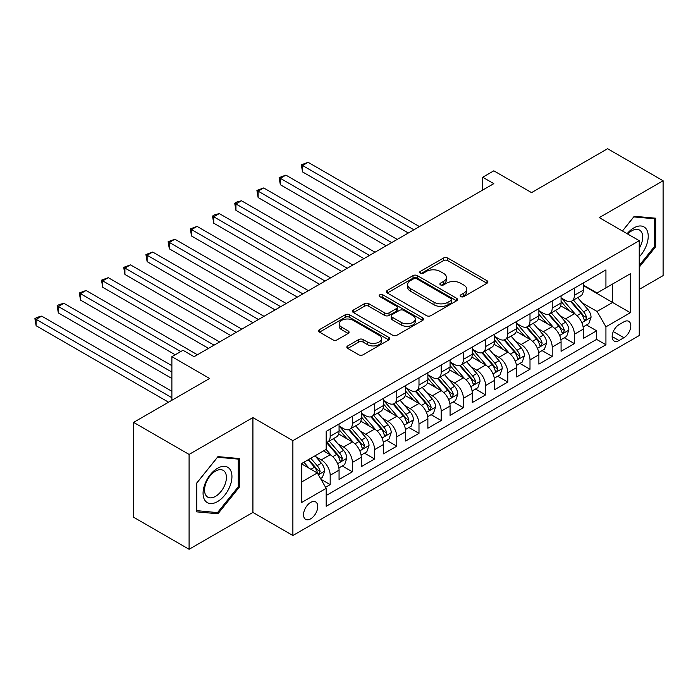 <?xml version="1.0" encoding="UTF-8"?>
<svg xmlns="http://www.w3.org/2000/svg" width="698" height="698" viewBox="0 0 698 698"><rect width="100%" height="100%" fill="white"/><g stroke="black" fill="none" stroke-linecap="round" stroke-linejoin="round"><path stroke-width="1.05" d="M460.793 296.606A2.155 1.248 0 0 0 463.847 296.606L486.995 283.24A3.08 1.78 0 0 0 487.902 281.983A3.08 1.78 0 0 0 486.995 280.727L447.776 258.077A3.08 1.78 0 0 0 443.413 258.077L420.257 271.443A2.155 1.248 0 0 0 419.629 272.325A2.155 1.248 0 0 0 420.257 273.206A2.155 1.248 0 0 0 423.311 273.206L426.304 271.478A9.859 5.697 0 0 1 440.255 271.478L443.527 273.363A9.859 5.697 0 0 1 446.415 277.394A9.859 5.697 0 0 1 443.527 281.416L440.525 283.144A2.155 1.248 0 0 0 439.897 284.025A2.155 1.248 0 0 0 440.525 284.906A2.155 1.248 0 0 0 443.579 284.906L446.572 283.179A9.859 5.697 0 0 1 460.523 283.179L463.786 285.063A9.859 5.697 0 0 1 466.674 289.094A9.859 5.697 0 0 1 463.786 293.116L460.793 294.853A2.155 1.248 0 0 0 460.165 295.734A2.155 1.248 0 0 0 460.793 296.606L460.793 294.853M310.645 518.841A10.051 5.802 120 0 0 317.206 509.985A10.051 5.802 120 0 0 315.671 501.932A10.051 5.802 120 0 0 310.645 502.429A10.051 5.802 120 0 0 304.084 511.285A10.051 5.802 120 0 0 305.619 519.338A10.051 5.802 120 0 0 310.645 518.841M347.744 345.903A3.08 1.78 0 0 0 346.845 347.159A3.08 1.78 0 0 0 347.744 348.415L358.746 354.767A3.08 1.78 0 0 0 363.108 354.767L388.821 339.926A3.08 1.78 0 0 0 389.728 338.67A3.08 1.78 0 0 0 388.821 337.404L349.593 314.763A3.08 1.78 0 0 0 345.24 314.763L319.527 329.604A3.08 1.78 0 0 0 318.62 330.861A3.08 1.78 0 0 0 319.527 332.126L332.815 339.795A3.08 1.78 0 0 0 337.178 339.795L348.18 333.443A3.08 1.78 0 0 0 349.079 332.187A3.08 1.78 0 0 0 348.18 330.931L341.584 327.118A8.245 4.764 0 0 1 339.176 323.759A8.245 4.764 0 0 1 344.262 319.361A8.245 4.764 0 0 1 353.249 320.391L379.075 335.302A8.245 4.764 0 0 1 381.483 338.67A8.245 4.764 0 0 1 376.397 343.067A8.245 4.764 0 0 1 367.41 342.029L363.108 339.542A3.08 1.78 0 0 0 358.746 339.542L347.744 345.903L347.744 348.415M639.237 289.4L663.1 275.614L663.1 180.765L607.592 148.718L531.553 192.622L493.809 170.827L482.711 177.24L493.809 183.644L194.088 356.687L182.989 350.283L171.883 356.687L171.883 400.268M189.088 454.424L189.088 549.282L252.92 512.428L252.92 417.579L189.088 454.424L133.588 422.386L209.627 378.482L171.883 356.687M252.92 417.579L292.881 440.647L639.237 240.688L639.237 335.537L292.881 535.506L292.881 440.647M663.1 180.765L599.268 217.61L639.237 240.688M426.522 315.644A3.08 1.78 0 0 0 430.884 315.644L456.597 300.794A3.08 1.78 0 0 0 457.504 299.538A3.08 1.78 0 0 0 456.597 298.282L417.369 275.631A3.08 1.78 0 0 0 413.015 275.631L387.294 290.473A3.08 1.78 0 0 0 386.395 291.738A3.08 1.78 0 0 0 387.294 292.994L426.522 315.644M380.646 297.078A2.155 1.248 0 0 1 382.827 297.383L382.827 294.818L422.709 317.843A3.08 1.78 0 0 1 423.616 319.099A3.08 1.78 0 0 1 422.709 320.356L396.996 335.206A3.08 1.78 0 0 1 392.634 335.206L353.406 312.556L353.406 310.043A3.08 1.78 0 0 0 352.507 311.299A3.08 1.78 0 0 0 353.406 312.556M353.406 310.043L364.417 303.691A3.08 1.78 0 0 1 368.771 303.691L384.685 312.87A3.08 1.78 0 0 0 389.039 312.87L396.342 308.656A3.08 1.78 0 0 0 397.241 307.399A3.08 1.78 0 0 0 396.342 306.143L379.782 296.58A2.155 1.248 0 0 1 379.145 295.699A2.155 1.248 0 0 1 380.48 294.547A2.155 1.248 0 0 1 382.827 294.818M189.088 549.282L133.588 517.235L133.588 422.386M325.573 487.274L330.18 484.613L320.967 479.299M315.732 456.658L321.307 459.877A12.555 7.25 60 0 1 330.18 475.259L339.062 470.129L339.062 479.491L352.385 471.796L342.282 465.967M337.928 443.841L343.503 447.06A12.555 7.25 60 0 1 352.385 462.442L361.267 457.312L361.267 466.674L374.59 458.979L364.487 453.15M360.133 431.024L365.708 434.243A12.555 7.25 60 0 1 374.59 449.625L383.472 444.495L383.472 453.848L396.787 446.162L386.683 440.333M382.338 418.207L387.905 421.426A12.555 7.25 60 0 1 396.787 436.808L405.669 431.678L405.669 441.031L418.992 433.345L408.888 427.508M404.535 405.39L410.11 408.6A12.555 7.25 60 0 1 418.992 423.983L427.874 418.861L427.874 428.214L441.197 420.528L431.094 414.691M426.74 392.564L432.315 395.783A12.555 7.25 60 0 1 441.197 411.166L450.07 406.044L450.07 415.397L463.393 407.711L453.29 401.874M448.936 379.747L454.511 382.966A12.555 7.25 60 0 1 463.393 398.349L472.276 393.227L472.276 402.58L485.599 394.894L475.495 389.056M471.141 366.93L476.717 370.149A12.555 7.25 60 0 1 485.599 385.532L494.481 380.401L494.481 389.763L507.795 382.068L497.7 376.239M493.346 354.113L498.922 357.332A12.555 7.25 60 0 1 507.795 372.715L516.677 367.584L516.677 376.946L530 369.251L519.897 363.422M515.543 341.296L521.118 344.515A12.555 7.25 60 0 1 530 359.898L538.882 354.767L538.882 364.129L552.205 356.434L542.102 350.605M537.748 328.479L543.323 331.698A12.555 7.25 60 0 1 552.205 347.081L561.079 341.95L561.079 351.303L574.402 343.617L574.402 334.263A12.555 7.25 -120 0 0 565.52 318.881L559.953 315.662M564.298 337.788L574.402 343.617M339.062 470.129A12.555 7.25 -120 0 0 330.18 454.747L323.523 450.908M361.267 457.312A12.555 7.25 -120 0 0 352.385 441.93L338.652 434.008M383.472 444.495A12.555 7.25 -120 0 0 374.59 429.113L360.857 421.182M405.669 431.678A12.555 7.25 -120 0 0 396.787 416.296L383.062 408.365M427.874 418.861A12.555 7.25 -120 0 0 418.992 403.479L405.259 395.548M450.07 406.044A12.555 7.25 -120 0 0 441.197 390.662L427.464 382.731M472.276 393.227A12.555 7.25 -120 0 0 463.393 377.845L449.66 369.914M494.481 380.401A12.555 7.25 -120 0 0 485.599 365.019L471.865 357.097M516.677 367.584A12.555 7.25 -120 0 0 507.795 352.202L494.071 344.28M538.882 354.767A12.555 7.25 -120 0 0 530 339.385L516.267 331.463M561.079 341.95A12.555 7.25 -120 0 0 552.205 326.568L538.472 318.646M623.916 321.83L619.03 324.649A9.737 5.619 120 0 0 612.67 333.225A9.737 5.619 120 0 0 614.161 341.025A9.737 5.619 120 0 0 619.03 340.537L623.916 337.719A9.737 5.619 120 0 0 630.277 329.142A9.737 5.619 120 0 0 628.785 321.342A9.737 5.619 120 0 0 623.916 321.83M301.763 481.925L317.311 472.947L326.184 488.33L326.184 506.277L605.934 344.768L605.934 326.821L597.052 311.439L582.149 302.845M326.184 488.33L301.763 502.429L301.763 463.463L326.184 449.364L326.184 431.416L605.934 269.908L605.934 287.855L630.355 273.756L630.355 312.721L605.934 326.821M339.062 426.033L343.503 428.598A12.555 7.25 60 0 0 349.785 429.226L358.667 424.096A12.555 7.25 -120 0 0 361.267 418.346L361.267 411.166M361.267 413.216L365.708 415.781A12.555 7.25 60 0 0 371.99 416.401L380.864 411.279A12.555 7.25 -120 0 0 383.472 405.529L383.472 398.349M383.472 400.399L387.905 402.964A12.555 7.25 60 0 0 394.187 403.584L403.069 398.462A12.555 7.25 -120 0 0 405.669 392.712L405.669 385.532M405.669 387.582L410.11 390.147A12.555 7.25 60 0 0 416.392 390.767L425.274 385.645A12.555 7.25 -120 0 0 427.874 379.895L427.874 372.715M427.874 374.765L432.315 377.33A12.555 7.25 60 0 0 438.588 377.95L447.47 372.819A12.555 7.25 -120 0 0 450.07 367.069L450.07 359.898M450.07 361.948L454.511 364.513A12.555 7.25 60 0 0 460.793 365.133L469.675 360.002A12.555 7.25 -120 0 0 472.276 354.252L472.276 347.081M472.276 349.131L476.717 351.696A12.555 7.25 60 0 0 482.999 352.316L491.872 347.185A12.555 7.25 -120 0 0 494.481 341.435L494.481 334.255M494.481 336.314L498.922 338.87A12.555 7.25 60 0 0 505.195 339.498L514.077 334.368A12.555 7.25 -120 0 0 516.677 328.618L516.677 321.438M516.677 323.488L521.118 326.053A12.555 7.25 60 0 0 527.4 326.681L536.282 321.551A12.555 7.25 -120 0 0 538.882 315.801L538.882 308.621M538.882 310.671L543.323 313.236A12.555 7.25 60 0 0 549.605 313.856L558.479 308.734A12.555 7.25 -120 0 0 561.079 302.984L561.079 295.804M326.184 495.51L596.607 339.385L596.607 330.8L583.284 338.486L583.284 329.133A12.555 7.25 -120 0 0 574.402 313.751L560.677 305.82M561.079 297.854L565.52 300.419A12.555 7.25 -120 0 0 571.802 301.039A12.555 7.25 -120 0 0 574.402 295.289L574.402 288.117M571.802 301.039L580.684 295.917A12.555 7.25 -120 0 0 583.284 290.167L583.284 282.987M330.18 429.113L330.18 436.294A12.555 7.25 60 0 1 327.58 442.043A12.555 7.25 60 0 1 326.184 442.549M327.58 442.043L336.462 436.913A12.555 7.25 -120 0 0 339.062 431.163L339.062 423.983M352.385 416.296L352.385 423.477A12.555 7.25 60 0 1 349.785 429.226M374.59 403.479L374.59 410.651A12.555 7.25 60 0 1 371.99 416.401M396.787 390.662L396.787 397.834A12.555 7.25 60 0 1 394.187 403.584M418.992 377.836L418.992 385.017A12.555 7.25 60 0 1 416.392 390.767M441.197 365.019L441.197 372.2A12.555 7.25 60 0 1 438.588 377.95M463.393 352.202L463.393 359.383A12.555 7.25 60 0 1 460.793 365.133M485.599 339.385L485.599 346.566A12.555 7.25 60 0 1 482.999 352.316M507.795 326.568L507.795 333.749A12.555 7.25 60 0 1 505.195 339.498M530 313.751L530 320.932A12.555 7.25 60 0 1 527.4 326.681M552.205 300.934L552.205 308.106A12.555 7.25 60 0 1 549.605 313.856M552.205 347.081L552.205 356.434M530 359.898L530 369.251M507.795 372.715L507.795 382.068M485.599 385.532L485.599 394.894M463.393 398.349L463.393 407.711M441.197 411.166L441.197 420.528M418.992 423.983L418.992 433.345M396.787 436.808L396.787 446.162M374.59 449.625L374.59 458.979M352.385 462.442L352.385 471.796M330.18 475.259L330.18 484.613M317.311 472.947L301.763 463.978M597.052 311.439L612.591 302.47L612.591 284.016L630.355 273.756M583.284 285.552L630.355 312.721M583.284 285.037L597.052 292.986L605.934 287.855M252.92 512.428L292.881 535.506M482.711 177.24L482.711 190.057M586.503 324.963L596.607 330.8M596.607 339.385L605.934 344.768M639.237 267.203L655.666 246.769L655.666 218.204L634.238 216.284L622.424 230.986M196.531 511.843L217.951 513.763L239.379 487.108L239.379 458.542L217.951 456.623L196.531 483.278L196.531 511.843M654.55 246.124L655.666 246.769M238.271 486.462L239.379 487.108M215.691 512.454L217.951 513.763M461.657 296.912L463.786 295.682A9.859 5.697 0 0 0 466.674 291.659L466.674 289.094M446.415 277.394L446.415 279.959A9.859 5.697 0 0 1 443.527 283.981L441.389 285.212M486.96 283.266L447.776 260.642A3.08 1.78 0 0 0 443.413 260.642L421.121 273.511M456.553 300.821L417.369 278.197A3.08 1.78 0 0 0 413.015 278.197L387.338 293.02M451.152 300.419A2.155 1.248 0 0 0 451.78 299.538A2.155 1.248 0 0 0 451.152 298.657L416.715 278.772A2.155 1.248 0 0 0 413.67 278.772L410.503 280.596A9.859 5.697 0 0 0 407.615 284.627A9.859 5.697 0 0 0 410.503 288.649L434.043 302.243A9.859 5.697 0 0 0 447.994 302.243L451.152 300.419L451.152 302.984A2.155 1.248 0 0 0 451.78 302.103L451.78 299.538M407.615 284.627L407.615 287.192A9.859 5.697 0 0 0 410.503 291.214L410.503 288.649M451.152 302.984L447.994 304.808A9.859 5.697 0 0 1 434.043 304.808L410.503 291.214M353.45 312.582L364.417 306.248L364.417 303.691M397.241 307.399L397.241 309.964A3.08 1.78 0 0 1 396.342 311.221L389.039 315.435A3.08 1.78 0 0 1 384.685 315.435L368.771 306.248A3.08 1.78 0 0 0 364.417 306.248M382.827 297.383L422.674 320.382M401.193 322.406A8.245 4.764 0 0 0 410.171 323.436A8.245 4.764 0 0 0 415.266 319.038A8.245 4.764 0 0 0 412.85 315.671L403.749 310.418A3.08 1.78 0 0 0 399.396 310.418L392.093 314.632A3.08 1.78 0 0 0 391.185 315.889A3.08 1.78 0 0 0 392.093 317.154L401.193 322.406L401.193 324.963A8.245 4.764 0 0 0 410.171 326.001A8.245 4.764 0 0 0 415.266 321.604L415.266 319.038M391.185 315.889L391.185 318.454A3.08 1.78 0 0 0 392.093 319.71L392.093 317.154M401.193 324.963L392.093 319.71M381.483 338.67L381.483 341.226A8.245 4.764 0 0 1 376.397 345.623A8.245 4.764 0 0 1 367.41 344.594L363.108 342.107A3.08 1.78 0 0 0 358.746 342.107L347.787 348.442M339.176 323.759L339.176 326.324A8.245 4.764 0 0 0 341.584 329.683L341.584 327.118M348.136 333.469L341.584 329.683M388.786 339.943L349.593 317.32A3.08 1.78 0 0 0 345.24 317.32L319.562 332.143M583.1 326.934L588.833 323.619L591.058 317.215A8.324 4.807 -120 0 0 587.812 309.397L577.674 297.653M575.641 314.562L563.609 300.637A24.02 13.864 -120 0 0 561.079 297.994M569.036 310.654L562.309 302.862A19.937 11.508 -120 0 0 561.079 301.527M419.437 226.588L308.097 162.302L302.539 165.513L302.539 171.917L408.33 232.992M570.667 301.492L580.928 313.376A8.324 4.807 60 0 1 583.894 319.099L584.505 320.094L585.631 319.928L586.564 317.564A8.324 4.807 -120 0 0 583.598 311.832L573.451 300.088M571.278 301.3L582.298 314.065A4.24 2.443 60 0 1 583.371 315.723L586.564 317.564M302.539 171.917L301.318 164.807L413.888 229.79M301.318 164.807L308.097 162.302M639.237 256.89A20.408 11.779 120 0 0 647.953 233.219A20.408 11.779 120 0 0 633.793 227.932A20.408 11.779 120 0 0 627.109 233.69M639.237 248.331A15.452 8.917 120 0 0 639.499 230.043A15.452 8.917 120 0 0 631.769 230.811A15.452 8.917 120 0 0 627.729 234.039M622.468 231.003L633.793 216.921L654.55 218.771L654.55 246.455L639.237 265.51M653.18 217.977L654.55 218.771M230.008 486.052A20.408 11.779 120 0 0 224.721 466.343A20.408 11.779 120 0 0 205.011 483.819A20.408 11.779 120 0 0 210.29 503.537A20.408 11.779 120 0 0 230.008 486.052M224.948 484.613A15.452 8.917 120 0 0 223.212 470.382A15.452 8.917 120 0 0 206.023 482.92A15.452 8.917 120 0 0 207.76 497.15A15.452 8.917 120 0 0 224.948 484.613M196.749 510.762L196.749 483.086L217.506 457.26L238.271 459.11L238.271 486.794L217.506 512.611L196.531 510.631M236.892 458.316L238.271 459.11M560.895 339.752L566.636 336.436L568.853 330.032A8.324 4.807 -120 0 0 565.616 322.214L555.468 310.47M553.435 327.379L541.404 313.454A24.02 13.864 -120 0 0 538.882 310.811M546.839 323.471L540.112 315.679A19.937 11.508 -120 0 0 538.882 314.344M397.232 239.405L285.892 175.119L280.343 178.33L280.343 184.734L386.134 245.818M548.471 314.309L558.732 326.193A8.324 4.807 60 0 1 561.698 331.925L562.3 332.911L563.426 332.754L564.359 330.381A8.324 4.807 -120 0 0 561.393 324.649L551.254 312.905M549.073 314.117L560.101 326.882A4.24 2.443 60 0 1 561.166 328.54L564.359 330.381M280.343 184.734L279.121 177.624L391.683 242.607M279.121 177.624L285.892 175.119M538.69 352.569L544.431 349.253L546.647 342.849A8.324 4.807 -120 0 0 543.41 335.031L533.263 323.287M531.23 340.196L519.207 326.271A24.02 13.864 -120 0 0 516.677 323.628M524.634 336.288L517.907 328.496A19.937 11.508 -120 0 0 516.677 327.161M375.027 252.222L263.687 187.945L258.138 191.147L258.138 197.551L363.928 258.635M526.266 327.126L536.526 339.01A8.324 4.807 60 0 1 539.493 344.742L540.104 345.728L541.22 345.571L542.163 343.198A8.324 4.807 -120 0 0 539.196 337.474L529.049 325.722M526.868 326.934L537.896 339.699A4.24 2.443 60 0 1 538.961 341.357L542.163 343.198M258.138 197.551L256.916 190.441L369.478 255.424M256.916 190.441L263.687 187.945M516.494 365.386L522.226 362.079L524.451 355.666A8.324 4.807 -120 0 0 521.205 347.857L511.067 336.104M509.034 353.014L497.002 339.088A24.02 13.864 -120 0 0 494.481 336.445M502.438 349.105L495.702 341.313A19.937 11.508 -120 0 0 494.481 339.978M352.83 265.039L241.491 200.762L235.941 203.964L235.941 210.368L341.732 271.452M504.069 339.943L514.33 351.827A8.324 4.807 60 0 1 517.297 357.559L517.899 358.545L519.024 358.388L519.958 356.024A8.324 4.807 -120 0 0 516.991 350.291L506.844 338.547M504.671 339.752L515.691 352.516A4.24 2.443 60 0 1 516.764 354.174L519.958 356.024M235.941 210.368L234.72 203.258L347.281 268.25M234.72 203.258L236.936 201.975L241.491 200.762M494.289 378.203L500.03 374.896L502.246 368.483A8.324 4.807 -120 0 0 499.009 360.674L488.862 348.93M486.829 365.831L474.797 351.905A24.02 13.864 -120 0 0 472.276 349.262M480.233 361.922L473.506 354.139A19.937 11.508 -120 0 0 472.276 352.795M330.625 277.856L219.285 213.579L213.736 216.781L213.736 223.194L319.527 284.269M481.864 352.769L492.125 364.644A8.324 4.807 60 0 1 495.091 370.376L495.693 371.362L496.819 371.205L497.753 368.841A8.324 4.807 -120 0 0 494.786 363.108L484.648 351.364M482.466 352.569L493.495 365.333A4.24 2.443 60 0 1 494.559 366.991L497.753 368.841M213.736 223.194L212.515 216.075L325.076 281.067M212.515 216.075L214.731 214.792L219.285 213.579M472.092 391.02L477.825 387.713L480.041 381.3A8.324 4.807 -120 0 0 476.804 373.491L466.665 361.747M464.632 378.656L452.601 364.722A24.02 13.864 -120 0 0 450.07 362.088M458.028 374.747L451.301 366.956A19.937 11.508 -120 0 0 450.07 365.612M308.429 290.673L197.08 226.396L191.531 229.598L191.531 236.011L297.322 297.086M459.659 365.586L469.92 377.461A8.324 4.807 60 0 1 472.886 383.193L473.497 384.179L474.623 384.022L475.556 381.658A8.324 4.807 -120 0 0 472.59 375.925L462.442 364.182M460.27 365.386L471.29 378.15A4.24 2.443 60 0 1 472.363 379.808L475.556 381.658M191.531 236.011L190.31 228.892L302.871 293.884M190.31 228.892L197.08 226.396M449.887 403.845L455.628 400.53L457.844 394.117A8.324 4.807 -120 0 0 454.607 386.308L444.46 374.564M442.427 391.473L430.396 377.539A24.02 13.864 -120 0 0 427.874 374.905M435.831 387.565L429.104 379.773A19.937 11.508 -120 0 0 427.874 378.429M286.224 303.499L174.884 239.213L169.335 242.415L169.335 248.828L275.125 309.903M437.463 378.403L447.723 390.278A8.324 4.807 60 0 1 450.69 396.01L451.292 396.996L452.417 396.839L453.351 394.475A8.324 4.807 -120 0 0 450.385 388.742L440.237 376.999M438.065 378.211L449.084 390.976A4.24 2.443 60 0 1 450.158 392.634L453.351 394.475M169.335 248.828L168.113 241.709L280.675 306.701M168.113 241.709L174.884 239.213M427.682 416.662L433.423 413.347L435.639 406.934A8.324 4.807 -120 0 0 432.402 399.125L422.255 387.381M420.222 404.29L408.199 390.356A24.02 13.864 -120 0 0 405.669 387.722M413.626 400.382L406.899 392.59A19.937 11.508 -120 0 0 405.669 391.246M264.019 316.316L152.679 252.03L147.13 255.232L147.13 261.645L252.92 322.72M415.258 391.22L425.518 403.095A8.324 4.807 60 0 1 428.485 408.827L429.087 409.813L430.212 409.656L431.146 407.292A8.324 4.807 -120 0 0 428.179 401.559L418.041 389.816M415.86 391.028L426.888 403.793A4.24 2.443 60 0 1 427.953 405.451L431.146 407.292M147.13 261.645L145.908 254.534L258.469 319.518M145.908 254.534L152.679 252.03M405.486 429.479L411.218 426.164L413.443 419.76A8.324 4.807 -120 0 0 410.197 411.942L400.059 400.198M398.026 417.107L385.994 403.182A24.02 13.864 -120 0 0 383.472 400.539M391.43 413.199L384.694 405.407A19.937 11.508 -120 0 0 383.472 404.072M241.822 329.133L130.482 264.847L124.925 268.058L124.925 274.462L230.715 335.537M393.053 404.037L403.313 415.921A8.324 4.807 60 0 1 406.28 421.644L406.89 422.639L408.016 422.473L408.949 420.109A8.324 4.807 -120 0 0 405.983 414.376L395.836 402.633M393.663 403.845L404.683 416.61A4.24 2.443 60 0 1 405.756 418.268L408.949 420.109M124.925 274.462L123.703 267.351L236.273 332.335M123.703 267.351L130.482 264.847M383.281 442.296L389.022 438.981L391.238 432.577A8.324 4.807 -120 0 0 388.001 424.759L377.854 413.015M375.821 429.924L363.789 415.999A24.02 13.864 -120 0 0 361.267 413.356M369.225 426.016L362.498 418.224A19.937 11.508 -120 0 0 361.267 416.889M219.617 341.95L108.277 277.664L102.728 280.875L102.728 287.279L208.519 348.363M370.856 416.854L381.117 428.738A8.324 4.807 60 0 1 384.083 434.47L384.685 435.456L385.811 435.299L386.744 432.926A8.324 4.807 -120 0 0 383.778 427.193L373.639 415.45M371.458 416.662L382.487 429.427A4.24 2.443 60 0 1 383.551 431.085L386.744 432.926M102.728 287.279L101.507 280.168L214.068 345.152M101.507 280.168L108.277 277.664M361.084 455.113L366.816 451.798L369.033 445.394A8.324 4.807 -120 0 0 365.796 437.576L355.648 425.832M353.616 442.741L341.592 428.816A24.02 13.864 -120 0 0 339.062 426.173M347.019 438.833L340.292 431.041A19.937 11.508 -120 0 0 339.062 429.706M197.421 354.767L86.072 290.481L80.523 293.692L80.523 300.096L175.215 354.767M348.651 429.671L358.912 441.555A8.324 4.807 60 0 1 361.878 447.287L362.489 448.273L363.606 448.116L364.548 445.743A8.324 4.807 -120 0 0 361.581 440.01L351.434 428.267M349.253 429.479L360.281 442.244A4.24 2.443 60 0 1 361.346 443.902L364.548 445.743M80.523 300.096L79.302 292.986L180.765 351.565M79.302 292.986L86.072 290.481M338.879 467.93L344.611 464.624L346.836 458.211A8.324 4.807 -120 0 0 343.591 450.393L333.452 438.649M331.419 455.558L326.106 449.416M324.823 451.65L323.959 450.655M171.883 365.665L63.876 303.307L58.327 306.509L58.327 312.913L171.883 378.482M326.455 442.488L336.715 454.372A8.324 4.807 60 0 1 339.682 460.104L340.284 461.09L341.409 460.933L342.343 458.569A8.324 4.807 -120 0 0 339.376 452.836L329.229 441.092M327.057 442.296L338.076 455.061A4.24 2.443 60 0 1 339.149 456.719L342.343 458.569M58.327 312.913L57.105 305.803L171.883 372.069M57.105 305.803L59.321 304.52L63.876 303.307M320.53 478.531L322.415 477.441L324.631 471.028A8.324 4.807 -120 0 0 321.394 463.219L315.007 455.82M309.048 468.184L303.909 462.233M302.618 464.467L301.763 463.481M171.883 391.299L41.671 316.124L36.121 319.326L36.121 325.739L168.55 402.196M308.123 459.799L314.51 467.189A8.324 4.807 60 0 1 317.477 472.921L318.079 473.907L319.204 473.75L320.138 471.386A8.324 4.807 -120 0 0 317.171 465.653L310.785 458.254M308.638 459.493L315.88 467.878A4.24 2.443 60 0 1 316.944 469.536L320.138 471.386M36.121 325.739L34.9 318.62L171.883 397.712M34.9 318.62L37.116 317.337L41.671 316.124M321.307 459.877L330.18 454.747M343.503 447.06L352.385 441.93M365.708 434.243L374.59 429.113M387.905 421.426L396.787 416.296M410.11 408.6L418.992 403.479M432.315 395.783L441.197 390.662M454.511 382.966L463.393 377.845M476.717 370.149L485.599 365.019M498.922 357.332L507.795 352.202M521.118 344.515L530 339.385M543.323 331.698L552.205 326.568M565.52 318.881L574.402 313.751M574.402 295.289L583.284 290.167M330.18 436.294L339.062 431.163M352.385 423.477L361.267 418.346M374.59 410.651L383.472 405.529M396.787 397.834L405.669 392.712M418.992 385.017L427.874 379.895M441.197 372.2L450.07 367.069M463.393 359.383L472.276 354.252M485.599 346.566L494.481 341.435M507.795 333.749L516.677 328.618M530 320.932L538.882 315.801M552.205 308.106L561.079 302.984M574.402 334.263L583.284 329.133M613.272 331.576L623.916 337.719M612.146 336.567L619.03 340.537M463.786 295.682L463.786 293.116M440.525 284.906L440.525 283.144M443.527 283.981L443.527 281.416M420.257 273.206L420.257 271.443M443.413 260.642L443.413 258.077M447.776 260.642L447.776 258.077M486.995 283.24L486.995 280.727M387.294 292.994L387.294 290.473M413.015 278.197L413.015 275.631M417.369 278.197L417.369 275.631M456.597 300.794L456.597 298.282M434.043 304.808L434.043 302.243M447.994 304.808L447.994 302.243M368.771 306.248L368.771 303.691M384.685 315.435L384.685 312.87M389.039 315.435L389.039 312.87M396.342 311.221L396.342 308.656M422.709 320.356L422.709 317.843M358.746 342.107L358.746 339.542M363.108 342.107L363.108 339.542M367.41 344.594L367.41 342.029M348.18 333.443L348.18 330.931M319.527 332.126L319.527 329.604M345.24 317.32L345.24 314.763M349.593 317.32L349.593 314.763M388.821 339.926L388.821 337.404M581.827 322.668L590.997 317.372M563.609 300.637L564.752 299.974M583.598 311.832L587.812 309.397M576.967 315.662L580.928 313.376M559.63 335.485L568.8 330.189M541.404 313.454L542.547 312.791M561.393 324.649L565.616 322.214M554.762 328.479L558.732 326.193M537.425 348.302L546.595 343.006M519.207 326.271L520.35 325.608M539.196 337.474L543.41 335.031M532.557 341.296L536.526 339.01M515.22 361.119L524.39 355.823M497.002 339.088L498.145 338.425M516.991 350.291L521.205 347.857M510.36 354.122L514.33 351.827M493.024 373.936L502.194 368.64M474.797 351.905L475.94 351.242M494.786 363.108L499.009 360.674M488.155 366.939L492.125 364.644M470.818 386.753L479.988 381.466M452.601 364.722L453.744 364.068M472.59 375.925L476.804 373.491M465.95 379.756L469.92 377.461M448.622 399.579L457.792 394.283M430.396 377.539L431.539 376.885M450.385 388.742L454.607 386.308M443.754 392.573L447.723 390.278M426.417 412.396L435.587 407.1M408.199 390.356L409.342 389.702M428.179 401.559L432.402 399.125M421.548 405.39L425.518 403.095M404.212 425.213L413.382 419.917M385.994 403.182L387.137 402.519M405.983 414.376L410.197 411.942M399.352 418.207L403.313 415.921M382.015 438.03L391.185 432.734M363.789 415.999L364.932 415.336M383.778 427.193L388.001 424.759M377.147 431.024L381.117 428.738M359.81 450.847L368.98 445.551M341.592 428.816L342.735 428.153M361.581 440.01L365.796 437.576M354.942 443.841L358.912 441.555M337.605 463.664L346.784 458.368M339.376 452.836L343.591 450.393M332.745 456.666L336.715 454.372M318.358 474.78L324.579 471.185M317.171 465.653L321.394 463.219M310.915 469.265L314.51 467.189"/></g></svg>
